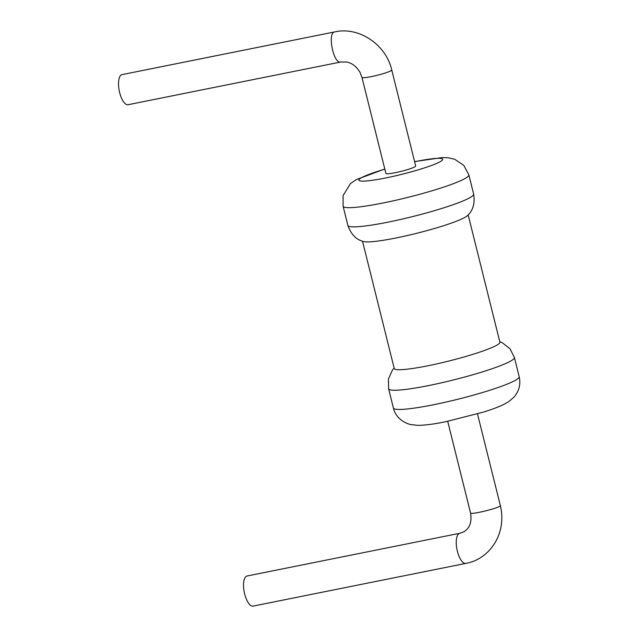 <?xml version="1.0" encoding="UTF-8"?>
<svg xmlns="http://www.w3.org/2000/svg" width="638" height="638" viewBox="0 0 638 638"><rect width="100%" height="100%" fill="white"/><g stroke="black" fill="none" stroke-linecap="round" stroke-linejoin="round"><path stroke-width="0.96" d="M473.651 194.072C475.087 203.37 473.005 210.564 467.423 215.636A54.437 5.941 166 0 1 395.935 237.99A54.437 5.941 166 0 1 363.508 241.547C356.195 239.689 350.988 234.313 347.885 225.429A64.813 7.074 -14 0 0 387.832 222.184A64.813 7.074 -14 0 0 473.651 194.072L468.866 174.884L463.778 165.354L454.639 159.237L447.98 157.738L442.222 157.578L414.58 161.589M362.512 241.22L394.252 368.525A54.437 5.941 -14 0 0 427.803 365.797A54.437 5.941 -14 0 0 499.897 342.183L468.156 214.878M385.894 173.44A15.352 1.675 -14 0 0 401.198 171.351A15.352 1.675 -14 0 0 415.681 166.008L391.732 69.941A15.352 1.675 -14 0 1 377.241 75.284A15.352 1.675 -14 0 1 361.945 77.373L385.894 173.44M334.783 31.9C327.063 32.45 333.514 64.47 340.828 61.998L128.102 104.712A15.352 5.949 -101.4 0 1 119.25 90.835A15.352 5.949 -101.4 0 1 122.057 74.614L334.783 31.9C358.636 26.365 386.006 44.357 391.732 69.941M459.791 533.288L247.066 576.002A15.352 5.949 78.6 0 0 246.404 576.25A15.352 5.949 78.6 0 0 244.45 593.109A15.352 5.949 78.6 0 0 253.111 606.1L465.836 563.386A15.352 5.949 78.6 0 1 457.175 550.395A15.352 5.949 78.6 0 1 459.121 533.528A15.352 5.949 78.6 0 1 459.791 533.288L463.555 531.933C469.688 528.463 472.024 522.139 470.549 512.96C470.166 515.281 501.803 507.393 500.336 505.527L477.487 413.887M393.407 408.025A64.813 7.074 -14 0 0 433.354 404.779A64.813 7.074 -14 0 0 519.18 376.667C520.879 384.236 519.141 391.07 513.965 397.163L508.781 401.605L503.773 404.452C498.39 407.044 491.451 409.636 482.942 412.244L445.252 421.814C433.992 424.142 424.804 425.315 417.691 425.355L410.593 424.549C399.707 421.75 394.571 413.743 393.407 408.025L388.622 388.829A64.813 7.074 -14 0 0 428.569 385.583A64.813 7.074 -14 0 0 514.395 357.471L510.001 348.755L502.194 342.678L499.769 341.681M347.885 225.429L343.1 206.241A64.813 7.074 -14 0 0 383.047 202.996A64.813 7.074 -14 0 0 468.866 174.884M384.826 169.158A43.209 4.713 -14 0 0 358.851 180.091A43.209 4.713 -14 0 0 385.496 178.01A43.209 4.713 -14 0 0 440.116 161.725A43.209 4.713 -14 0 0 414.62 161.733M388.622 388.829L388.406 379.068L392.45 370.04L394.125 368.022M519.18 376.667L514.395 357.471M384.794 169.014L356.307 179.589L350.469 183.616L343.1 195.507L343.1 206.241M470.549 512.96L447.701 421.311M340.828 61.998L346.713 62.03C352.064 63.09 356.483 66.511 359.968 72.285L361.945 77.373M500.336 505.527C507.29 534.189 489.059 559.414 465.836 563.386"/></g></svg>
